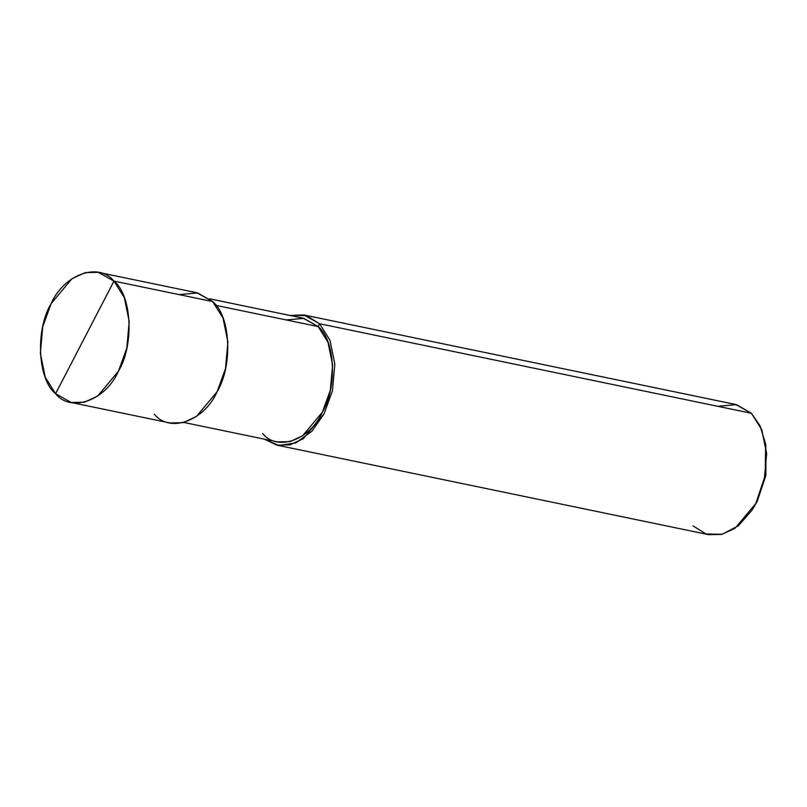 <?xml version="1.0" encoding="UTF-8"?>
<svg xmlns="http://www.w3.org/2000/svg" width="807" height="807" viewBox="0 0 807 807"><rect width="100%" height="100%" fill="white"/><g stroke="black" fill="none" stroke-linecap="round" stroke-linejoin="round"><path stroke-width="1.21" d="M154.298 414.183C169.641 433.44 204.191 421.083 217.123 391.718C233.072 365.369 230.62 315.799 212.665 301.576L113.969 281.118L55.592 393.725C37.647 379.502 35.185 329.932 51.134 303.593C64.066 274.219 98.625 261.861 113.969 281.118L98.272 272.322L85.199 272.615L71.934 278.738L51.134 303.593L42.751 326.694L40.35 353.315L45.263 377.313L55.592 393.725L113.969 281.118C131.914 295.332 134.376 344.902 118.427 371.25C105.495 400.615 70.935 412.982 55.592 393.725L71.288 402.511L84.362 402.229L97.627 396.106L118.427 371.25L126.81 348.15L129.211 321.529L124.298 297.521L113.969 281.118L212.665 301.576L197.665 292.941L179.083 294.616M98.272 272.322L196.979 292.79L212.665 301.576L223.004 317.988L227.907 341.997L225.506 368.617L217.123 391.718L196.323 416.563L183.058 422.686L169.984 422.979L71.288 402.511M752.679 509.035L757.178 501.45L765.904 474.97L765.853 445.484M209.558 298.792L303.23 318.21L318.129 326.563L215.994 305.389L318.129 326.563L303.886 318.362L286.233 319.945M303.906 314.962L735.712 404.489L751.408 413.275L319.592 323.748L303.906 314.962L289.975 315.466L306.378 315.587L319.592 323.748L318.129 326.563L327.955 342.148L332.615 364.956L330.335 390.245L322.366 412.195L302.605 435.8L290.006 441.621L277.588 441.893L183.915 422.475M262.678 433.541C277.255 451.829 310.08 440.097 322.366 412.195C337.518 387.168 335.187 340.07 318.129 326.563L319.592 323.748L751.408 413.275L736.408 404.64L717.827 406.314M319.592 323.748L329.932 340.151L334.834 364.159L332.434 390.78L324.051 413.88L311.916 431.241L295.836 442.892L278.818 445.474L264.333 439.139L276.912 445.151L289.985 444.859L303.25 438.736L324.051 413.88L332.434 390.78L334.834 364.159L329.932 340.151L319.592 323.748M693.031 525.882L706.004 533.972L722.104 534.315L738.435 525.72L751.852 510.357L755.866 503.407L765.248 475.373L765.611 443.951L760.103 425.904L751.408 413.275L761.737 429.687L766.65 453.685L764.249 480.306L755.866 503.407L735.066 528.262L721.801 534.385L708.728 534.678L276.912 445.151M765.611 443.951L765.772 475.747L757.178 501.45L751.852 510.357"/></g></svg>
